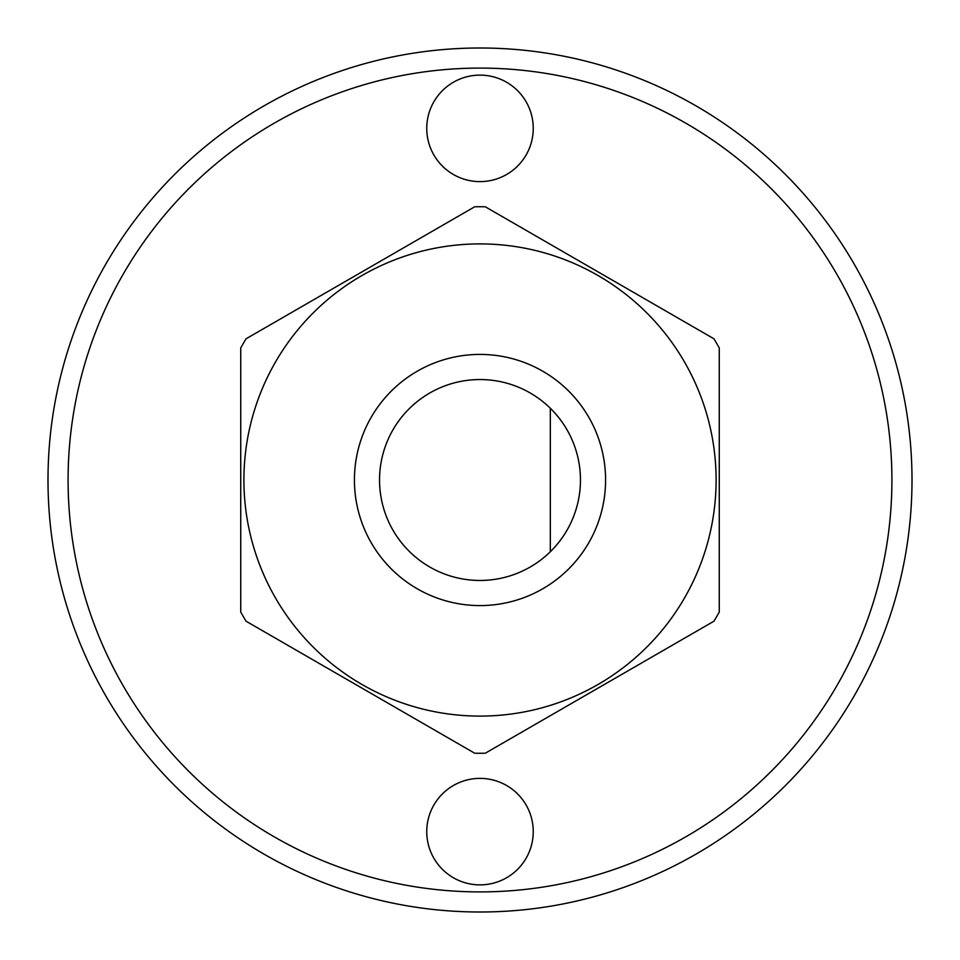 <?xml version="1.0" encoding="UTF-8"?>
<svg xmlns="http://www.w3.org/2000/svg" width="960" height="960" viewBox="0 0 960 960"><rect width="100%" height="100%" fill="white"/><g stroke="black" fill="none" stroke-linecap="round" stroke-linejoin="round"><path stroke-width="1.44" d="M550.32 551.748L550.32 408.252M533.244 831.624A53.244 53.244 0 0 1 453.372 877.74A53.244 53.244 0 0 1 453.372 785.52A53.244 53.244 0 0 1 533.244 831.624M533.244 128.376A53.244 53.244 0 0 1 453.372 174.48A53.244 53.244 0 0 1 453.372 82.26A53.244 53.244 0 0 1 533.244 128.376M480 68.088A411.912 411.912 0 0 0 123.276 685.956A411.912 411.912 0 0 0 836.724 685.956A411.912 411.912 0 0 0 480 68.088M480 48A432 432 0 0 0 105.876 696A432 432 0 0 0 854.124 696A432 432 0 0 0 480 48M713.952 338.796L485.304 206.784A273.264 273.264 0 0 0 474.696 206.784L246.048 338.796A273.264 273.264 0 0 0 240.732 347.988L240.732 612.012A273.264 273.264 0 0 0 246.048 621.204L474.696 753.216A273.264 273.264 0 0 0 485.304 753.216L713.952 621.204A273.264 273.264 0 0 0 719.268 612.012L719.268 347.988A273.264 273.264 0 0 0 713.952 338.796M598.044 275.532A236.088 236.088 0 0 0 243.912 480A236.088 236.088 0 0 0 598.044 684.468A236.088 236.088 0 0 0 598.044 275.532M542.796 371.244A125.58 125.58 0 0 0 354.42 480A125.58 125.58 0 0 0 542.796 588.756A125.58 125.58 0 0 0 542.796 371.244M393 429.768A100.464 100.464 0 0 0 480 580.464A100.464 100.464 0 0 0 567 429.768A100.464 100.464 0 0 0 393 429.768"/></g></svg>
